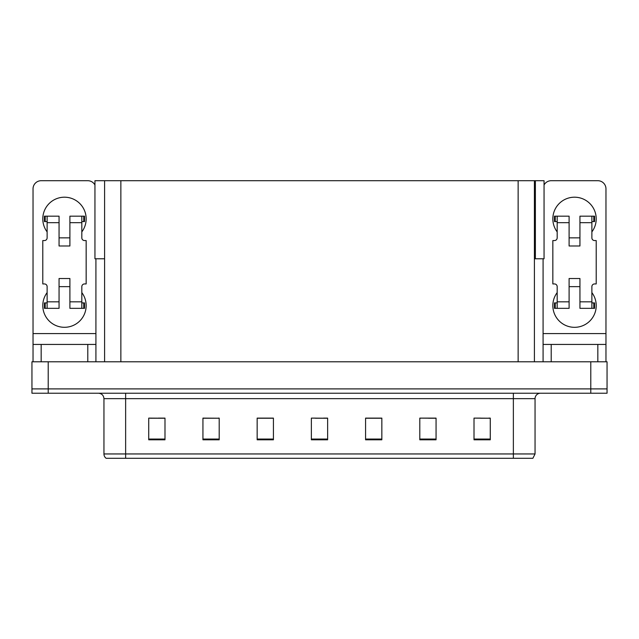 <?xml version="1.0" encoding="UTF-8"?>
<svg xmlns="http://www.w3.org/2000/svg" width="639" height="639" viewBox="0 0 639 639"><rect width="100%" height="100%" fill="white"/><g stroke="black" fill="none" stroke-linecap="round" stroke-linejoin="round"><path stroke-width="0.96" d="M534.404 258.779L544.053 258.779L544.053 180.709L534.404 180.709L534.404 361.786M534.404 180.709L94.947 180.709L94.947 258.779L104.596 258.779M535.378 258.779L535.378 180.709M48.213 393.233L607.05 393.233L607.05 388.895L31.95 388.895L31.95 361.786L48.213 361.786L48.213 388.895L31.95 388.895L31.95 393.233L48.213 393.233L48.213 388.895L607.05 388.895L607.05 361.786L48.213 361.786M104.596 180.709L104.596 361.786M480.624 418.226L490.273 418.226L474.01 418.114L480.624 418.114L474.01 418.114L474.01 439.8L490.273 439.8L490.273 418.114L488.755 418.226M420.558 418.226L419.799 418.114L420.558 418.114L419.799 418.114L419.799 439.8L436.062 439.8L436.062 418.114L419.799 418.114L436.062 418.226M150.245 418.226L164.99 418.226L148.727 418.114L150.245 418.114L148.727 418.114L148.727 439.8L164.99 439.8L164.99 418.114L158.376 418.226M202.938 418.226L219.201 418.226L202.938 418.114L202.938 439.8L219.201 439.8L219.201 418.114L218.442 418.226M315.434 418.226L327.631 418.226L311.369 418.114L315.434 418.114L311.369 418.114L311.369 439.8L327.631 439.8L327.631 418.114L323.566 418.226M435.574 418.226L428.689 418.226M270.385 418.226L263.5 418.226M210.311 418.226L203.426 418.226M375.5 418.226L368.615 418.226M490.273 418.114L488.755 418.114L490.273 418.114M219.201 418.114L218.442 418.114L219.201 418.114M164.99 418.114L158.376 418.114L164.99 418.114M327.631 418.114L323.566 418.114L327.631 418.114M535.051 453.954L532.886 458.291L513.365 458.291L513.365 453.954L535.051 453.954L535.051 398.656A5.424 5.424 0 0 1 540.474 393.233M513.365 458.291L106.114 458.291A5.424 5.424 0 0 1 103.949 453.954L103.949 398.656C103.622 395.357 101.817 393.552 98.526 393.233M381.842 439.8L381.842 418.114L365.58 418.114L365.58 439.8L381.842 439.8M273.42 439.8L273.42 418.114L257.158 418.114L257.158 439.8L273.42 439.8M118.415 458.291L108.55 458.291M503.5 458.291L135.5 458.291M273.42 418.226L257.158 418.226M381.842 418.226L365.58 418.226M47.126 231.893A21.686 21.686 0 0 1 64.475 197.195A21.686 21.686 0 0 1 81.824 231.893M87.791 361.786L87.791 344.437L41.168 344.437L41.168 361.786M94.947 184.983A8.131 8.131 0 0 0 87.791 180.709L41.168 180.709A8.131 8.131 0 0 0 33.036 188.848L33.036 333.598L95.922 333.598L95.922 361.786M81.824 292.606A21.686 21.686 0 0 1 49.89 321.665A21.686 21.686 0 0 1 47.126 292.606M69.899 245.983L59.06 245.983L59.06 222.676L47.126 222.676L47.126 237.852A2.708 2.708 0 0 1 44.418 240.568L42.789 240.568L42.789 283.94L44.418 283.94A2.708 2.708 0 0 1 47.126 286.647L47.126 301.824L59.06 301.824L59.06 278.516L69.899 278.516L69.899 301.824L81.824 301.824L81.824 286.647A2.708 2.708 0 0 1 84.54 283.94L86.161 283.94L86.161 240.568L84.54 240.568A2.708 2.708 0 0 1 81.824 237.852L81.824 222.676L69.899 222.676L69.899 245.983L59.06 245.983M95.922 258.779L95.922 333.598M33.036 361.786L33.036 344.437L41.168 344.437M87.791 344.437L95.922 344.437M33.036 344.437L33.036 333.598M557.176 231.893A21.686 21.686 0 0 1 574.525 197.195A21.686 21.686 0 0 1 591.874 231.893M597.832 361.786L597.832 344.437L551.209 344.437L551.209 361.786M543.078 258.779L543.078 333.598L605.964 333.598L605.964 188.848A8.131 8.131 0 0 0 597.832 180.709L551.209 180.709A8.131 8.131 0 0 0 544.053 184.983M591.874 292.606A21.686 21.686 0 0 1 559.932 321.665A21.686 21.686 0 0 1 557.176 292.606M579.94 245.983L569.101 245.983L569.101 222.676L557.176 222.676L557.176 237.852A2.708 2.708 0 0 1 554.46 240.568L552.839 240.568L552.839 283.94L554.46 283.94A2.708 2.708 0 0 1 557.176 286.647L557.176 301.824L569.101 301.824L569.101 278.516L579.94 278.516L579.94 301.824L591.874 301.824L591.874 286.647A2.708 2.708 0 0 1 594.582 283.94L596.211 283.94L596.211 240.568L594.582 240.568A2.708 2.708 0 0 1 591.874 237.852L591.874 222.676L579.94 222.676L579.94 245.983L569.101 245.983M543.078 361.786L543.078 344.437L551.209 344.437M597.832 344.437L605.964 344.437L605.964 361.786M605.964 333.598L605.964 344.437M543.078 344.437L543.078 333.598M69.899 286.647L59.06 286.647M69.899 222.676L69.899 216.166L81.824 216.166L81.824 222.676M47.126 221.589L45.201 221.589L45.201 216.166L59.06 216.166L59.06 222.676M81.824 301.824L81.824 308.333L69.899 308.333L69.899 301.824M59.06 301.824L59.06 308.333L47.126 308.333L47.126 301.824M81.824 302.91L84.54 302.91L84.54 308.333L81.824 308.333M45.201 216.166L44.418 216.166L44.418 221.589L45.201 221.589M47.126 222.676L47.126 216.166M47.126 308.333L44.418 308.333L44.418 302.91L47.126 302.91M81.824 216.166L83.757 216.166L83.757 221.589L81.824 221.589M83.757 221.589L84.54 221.589L84.54 216.166L83.757 216.166M579.94 286.647L569.101 286.647M579.94 222.676L579.94 216.166L591.874 216.166L591.874 222.676M557.176 221.589L555.243 221.589L555.243 216.166L569.101 216.166L569.101 222.676M591.874 301.824L591.874 308.333L579.94 308.333L579.94 301.824M569.101 301.824L569.101 308.333L557.176 308.333L557.176 301.824M591.874 302.91L594.582 302.91L594.582 308.333L591.874 308.333M555.243 216.166L554.46 216.166L554.46 221.589L555.243 221.589M557.176 222.676L557.176 216.166M557.176 308.333L554.46 308.333L554.46 302.91L557.176 302.91M591.874 216.166L593.799 216.166L593.799 221.589L591.874 221.589M593.799 221.589L594.582 221.589L594.582 216.166L593.799 216.166M590.787 361.786L590.787 393.233M120.859 180.709L120.859 361.786M518.141 180.709L518.141 361.786M513.365 393.233L513.365 398.656L103.949 398.656M535.051 398.656L513.365 398.656L513.365 453.954L125.635 453.954L125.635 458.291M103.949 453.954L125.635 453.954L125.635 393.233M327.631 439.049L311.369 439.049M273.42 439.049L257.158 439.049M219.201 439.049L202.938 439.049M164.99 439.049L148.727 439.049M381.842 439.049L365.58 439.049M436.062 439.049L419.799 439.049M490.273 439.049L474.01 439.049M83.757 302.91L83.757 308.333M45.201 308.333L45.201 302.91M593.799 302.91L593.799 308.333M555.243 308.333L555.243 302.91M69.899 237.852L59.06 237.852M579.94 237.852L569.101 237.852"/></g></svg>
